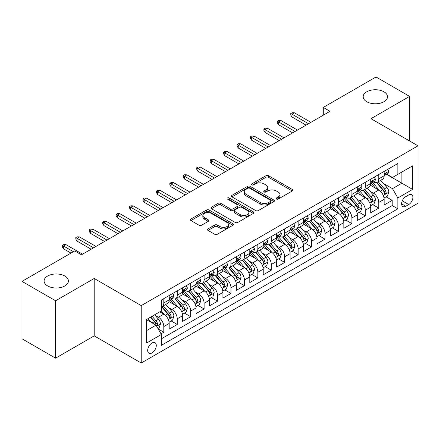 <?xml version="1.0" encoding="UTF-8"?>
<svg xmlns="http://www.w3.org/2000/svg" width="440" height="440" viewBox="0 0 440 440"><rect width="100%" height="100%" fill="white"/><g stroke="black" fill="none" stroke-linecap="round" stroke-linejoin="round"><path stroke-width="0.66" d="M276.43 199.062A1.304 0.754 0 0 0 278.278 199.062L292.292 190.971A1.865 1.078 0 0 0 292.837 190.207A1.865 1.078 0 0 0 292.292 189.448L268.554 175.742A1.865 1.078 0 0 0 265.914 175.742L251.906 183.832A1.304 0.754 0 0 0 251.521 184.365A1.304 0.754 0 0 0 251.906 184.899A1.304 0.754 0 0 0 253.748 184.899L255.563 183.854A5.968 3.443 0 0 1 264 183.854L265.98 184.993A5.968 3.443 0 0 1 267.729 187.429A5.968 3.443 0 0 1 265.98 189.865L264.165 190.911A1.304 0.754 0 0 0 263.786 191.444A1.304 0.754 0 0 0 264.165 191.978A1.304 0.754 0 0 0 266.013 191.978L267.828 190.933A5.968 3.443 0 0 1 276.265 190.933L278.245 192.077A5.968 3.443 0 0 1 279.994 194.513A5.968 3.443 0 0 1 278.245 196.95L276.43 197.995A1.304 0.754 0 0 0 276.051 198.528A1.304 0.754 0 0 0 276.43 199.062L276.43 197.995M64.856 276.023A12.161 7.018 0 0 0 51.607 274.5A12.161 7.018 0 0 0 44.099 280.984A12.161 7.018 0 0 0 47.663 285.951A12.161 7.018 0 0 0 60.913 287.474A12.161 7.018 0 0 0 68.42 280.984A12.161 7.018 0 0 0 64.856 276.023M383.944 91.8A12.161 7.018 0 0 0 370.689 90.277A12.161 7.018 0 0 0 363.182 96.767A12.161 7.018 0 0 0 366.745 101.728A12.161 7.018 0 0 0 379.995 103.252A12.161 7.018 0 0 0 387.502 96.767A12.161 7.018 0 0 0 383.944 91.8M151.987 352.93A6.078 3.509 120 0 0 155.958 347.573A6.078 3.509 120 0 0 155.023 342.7A6.078 3.509 120 0 0 151.987 343.002A6.078 3.509 120 0 0 148.011 348.359A6.078 3.509 120 0 0 148.946 353.232A6.078 3.509 120 0 0 151.987 352.93M208.021 228.888A1.865 1.078 0 0 0 207.477 229.647A1.865 1.078 0 0 0 208.021 230.412L214.681 234.256A1.865 1.078 0 0 0 217.322 234.256L232.881 225.269A1.865 1.078 0 0 0 233.426 224.51A1.865 1.078 0 0 0 232.881 223.746L209.143 210.045A1.865 1.078 0 0 0 206.503 210.045L190.944 219.027A1.865 1.078 0 0 0 190.399 219.786A1.865 1.078 0 0 0 190.944 220.55L198.99 225.192A1.865 1.078 0 0 0 201.625 225.192L208.285 221.348A1.865 1.078 0 0 0 208.83 220.589A1.865 1.078 0 0 0 208.285 219.824L204.298 217.525A4.989 2.882 0 0 1 202.835 215.485A4.989 2.882 0 0 1 205.915 212.823A4.989 2.882 0 0 1 211.354 213.45L226.98 222.47A4.989 2.882 0 0 1 228.443 224.51A4.989 2.882 0 0 1 225.363 227.172A4.989 2.882 0 0 1 219.923 226.545L217.322 225.044A1.865 1.078 0 0 0 214.681 225.044L208.021 228.888L208.021 230.412M94.215 278.465L55.589 300.768L22 281.375L22 338.773L55.589 358.166L94.215 335.868L141.235 363.017L141.235 305.613L94.215 278.465L94.215 335.868M409.602 140.976L409.602 96.377L370.975 118.679L418 145.827L141.235 305.613M409.602 96.377L376.013 76.984L323.284 107.432L323.284 115.187M22 281.375L74.734 250.932L81.45 254.81L330 111.309L323.284 107.432M255.695 210.573A1.865 1.078 0 0 0 258.329 210.573L273.895 201.591A1.865 1.078 0 0 0 274.439 200.833A1.865 1.078 0 0 0 273.895 200.068L250.157 186.362A1.865 1.078 0 0 0 247.517 186.362L231.957 195.349A1.865 1.078 0 0 0 231.413 196.108A1.865 1.078 0 0 0 231.957 196.873L255.695 210.573M227.931 199.342A1.304 0.754 0 0 1 229.251 199.524L229.251 197.972L253.385 211.91A1.865 1.078 0 0 1 253.935 212.669A1.865 1.078 0 0 1 253.385 213.433L237.826 222.415A1.865 1.078 0 0 1 235.186 222.415L211.453 208.709L211.453 207.185A1.865 1.078 0 0 0 210.903 207.95A1.865 1.078 0 0 0 211.453 208.709M211.453 207.185L218.108 203.34A1.865 1.078 0 0 1 220.748 203.34L230.373 208.901A1.865 1.078 0 0 0 233.013 208.901L237.43 206.349A1.865 1.078 0 0 0 237.974 205.59A1.865 1.078 0 0 0 237.43 204.826L227.409 199.04A1.304 0.754 0 0 1 227.024 198.506A1.304 0.754 0 0 1 227.832 197.813A1.304 0.754 0 0 1 229.251 197.972M161.018 333.828L163.806 332.222L158.23 328.999M155.062 315.304L158.433 317.251A7.601 4.389 60 0 1 163.806 326.557L169.18 323.455L169.18 329.12L177.243 324.462L171.127 320.936M168.498 307.543L171.87 309.491A7.601 4.389 60 0 1 177.243 318.802L182.617 315.7L182.617 321.36L190.68 316.707L184.564 313.175M181.929 299.789L185.306 301.736A7.601 4.389 60 0 1 190.68 311.047L196.053 307.94L196.053 313.605L204.111 308.952L198 305.421M195.365 292.034L198.737 293.981A7.601 4.389 60 0 1 204.111 303.286L209.49 300.185L209.49 305.85L217.547 301.191L211.437 297.666M208.802 284.273L212.174 286.226A7.601 4.389 60 0 1 217.547 295.532L222.921 292.43L222.921 298.089L230.984 293.436L224.868 289.905M222.239 276.518L225.61 278.465A7.601 4.389 60 0 1 230.984 287.777L236.357 284.669L236.357 290.334L244.42 285.681L238.304 282.15M235.67 268.763L239.047 270.71A7.601 4.389 60 0 1 244.42 280.016L249.794 276.914L249.794 282.579L257.851 277.926L251.74 274.395M249.106 261.008L252.478 262.955A7.601 4.389 60 0 1 257.851 272.261L263.23 269.159L263.23 274.819L271.288 270.166L265.177 266.64M262.543 253.248L265.914 255.195A7.601 4.389 60 0 1 271.288 264.506L276.661 261.404L276.661 267.064L284.724 262.411L278.608 258.88M275.979 245.493L279.351 247.44A7.601 4.389 60 0 1 284.724 256.746L290.098 253.644L290.098 259.309L298.161 254.656L292.045 251.125M289.41 237.738L292.787 239.685A7.601 4.389 60 0 1 298.161 248.99L303.534 245.889L303.534 251.548L311.591 246.895L305.481 243.37M302.847 229.977L306.218 231.924A7.601 4.389 60 0 1 311.591 241.236L316.971 238.134L316.971 243.793L325.028 239.14L318.918 235.609M316.283 222.222L319.655 224.169A7.601 4.389 60 0 1 325.028 233.475L330.402 230.373L330.402 236.038L338.465 231.385L332.349 227.854M329.72 214.467L333.091 216.414A7.601 4.389 60 0 1 338.465 225.72L343.838 222.618L343.838 228.283L351.901 223.625L345.785 220.099M343.151 206.707L346.527 208.654A7.601 4.389 60 0 1 351.901 217.965L357.275 214.863L357.275 220.523L365.332 215.87L359.222 212.339M356.587 198.952L359.959 200.899A7.601 4.389 60 0 1 365.332 210.21L370.711 207.103L370.711 212.768L378.769 208.115L378.769 202.45A7.601 4.389 -120 0 0 373.395 193.144L370.024 191.197M372.658 204.584L378.769 208.115M169.18 323.455A7.601 4.389 -120 0 0 163.806 314.149L159.775 311.823M182.617 315.7A7.601 4.389 -120 0 0 177.243 306.389L168.933 301.593M196.053 307.94A7.601 4.389 -120 0 0 190.68 298.634L182.369 293.838M209.49 300.185A7.601 4.389 -120 0 0 204.111 290.879L195.806 286.083M222.921 292.43A7.601 4.389 -120 0 0 217.547 283.118L209.242 278.322M236.357 284.669A7.601 4.389 -120 0 0 230.984 275.363L222.673 270.567M249.794 276.914A7.601 4.389 -120 0 0 244.42 267.608L236.11 262.812M263.23 269.159A7.601 4.389 -120 0 0 257.851 259.848L249.546 255.052M276.661 261.404A7.601 4.389 -120 0 0 271.288 252.093L262.983 247.297M290.098 253.644A7.601 4.389 -120 0 0 284.724 244.338L276.413 239.542M303.534 245.889A7.601 4.389 -120 0 0 298.161 236.583L289.85 231.781M316.971 238.134A7.601 4.389 -120 0 0 311.591 228.822L303.286 224.026M330.402 230.373A7.601 4.389 -120 0 0 325.028 221.067L316.723 216.271M343.838 222.618A7.601 4.389 -120 0 0 338.465 213.312L330.154 208.511M357.275 214.863A7.601 4.389 -120 0 0 351.901 205.552L343.591 200.756M370.711 207.103A7.601 4.389 -120 0 0 365.332 197.797L357.027 193.001M408.733 194.926L405.774 196.631A5.891 3.399 120 0 0 401.924 201.823A5.891 3.399 120 0 0 402.831 206.542A5.891 3.399 120 0 0 405.774 206.25L408.733 204.545A5.891 3.399 120 0 0 412.577 199.353A5.891 3.399 120 0 0 411.675 194.634A5.891 3.399 120 0 0 408.733 194.926M141.235 363.017L418 203.225L418 145.827M146.608 330.589L156.013 325.16L161.392 334.472L161.392 345.329L397.848 208.813L397.848 197.951L392.475 188.645L383.46 183.436M161.392 334.472L146.608 343.002L146.608 319.423L161.392 310.888L161.392 300.031L397.848 163.51L397.848 174.372L412.627 165.836L412.627 189.42L397.848 197.951M171.798 298.282L171.87 298.326A7.601 4.389 60 0 0 175.67 298.7L181.044 295.598A7.601 4.389 -120 0 0 182.617 292.116L182.617 287.777M185.235 290.527L185.306 290.565A7.601 4.389 60 0 0 189.107 290.945L194.48 287.843A7.601 4.389 -120 0 0 196.053 284.361L196.053 280.016M198.671 282.772L198.737 282.81A7.601 4.389 60 0 0 202.538 283.184L207.911 280.082A7.601 4.389 -120 0 0 209.49 276.606L209.49 272.261M212.102 275.011L212.174 275.055A7.601 4.389 60 0 0 215.974 275.429L221.348 272.327A7.601 4.389 -120 0 0 222.921 268.846L222.921 264.506M225.539 267.256L225.61 267.295A7.601 4.389 60 0 0 229.411 267.674L234.784 264.572A7.601 4.389 -120 0 0 236.357 261.091L236.357 256.746M238.975 259.501L239.047 259.54A7.601 4.389 60 0 0 242.847 259.913L248.221 256.812A7.601 4.389 -120 0 0 249.794 253.336L249.794 248.99M252.412 251.74L252.478 251.785A7.601 4.389 60 0 0 256.278 252.159L261.652 249.056A7.601 4.389 -120 0 0 263.23 245.575L263.23 241.236M265.843 243.986L265.914 244.024A7.601 4.389 60 0 0 269.714 244.404L275.088 241.302A7.601 4.389 -120 0 0 276.661 237.82L276.661 233.475M279.279 236.231L279.351 236.269A7.601 4.389 60 0 0 283.151 236.649L288.525 233.541A7.601 4.389 -120 0 0 290.098 230.065L290.098 225.72M292.716 228.47L292.787 228.514A7.601 4.389 60 0 0 296.582 228.888L301.961 225.786A7.601 4.389 -120 0 0 303.534 222.31L303.534 217.965M306.152 220.715L306.218 220.754A7.601 4.389 60 0 0 310.019 221.133L315.392 218.031A7.601 4.389 -120 0 0 316.971 214.549L316.971 210.205M319.583 212.96L319.655 212.999A7.601 4.389 60 0 0 323.455 213.378L328.829 210.271A7.601 4.389 -120 0 0 330.402 206.795L330.402 202.45M333.02 205.2L333.091 205.244A7.601 4.389 60 0 0 336.892 205.618L342.265 202.516A7.601 4.389 -120 0 0 343.838 199.04L343.838 194.695M346.456 197.445L346.527 197.489A7.601 4.389 60 0 0 350.323 197.863L355.702 194.761A7.601 4.389 -120 0 0 357.275 191.279L357.275 186.94M359.893 189.69L359.959 189.728A7.601 4.389 60 0 0 363.759 190.108L369.132 187.006A7.601 4.389 -120 0 0 370.711 183.524L370.711 179.179M161.392 338.811L392.205 205.552L392.205 200.354L384.142 205.013L384.142 199.347A7.601 4.389 -120 0 0 378.769 190.042L370.464 185.246M373.324 181.935L373.395 181.973A7.601 4.389 -120 0 0 377.195 182.347A7.601 4.389 -120 0 0 378.769 178.871L378.769 174.526M377.195 182.347L382.569 179.245A7.601 4.389 -120 0 0 384.142 175.769L384.142 171.424M163.806 298.634L163.806 302.979A7.601 4.389 60 0 1 162.234 306.455A7.601 4.389 60 0 1 161.392 306.763M162.234 306.455L167.607 303.353A7.601 4.389 -120 0 0 169.18 299.877L169.18 295.532M177.243 290.879L177.243 295.218A7.601 4.389 60 0 1 175.67 298.7M190.68 283.118L190.68 287.463A7.601 4.389 60 0 1 189.107 290.945M204.111 275.363L204.111 279.708A7.601 4.389 60 0 1 202.538 283.184M217.547 267.608L217.547 271.953A7.601 4.389 60 0 1 215.974 275.429M230.984 259.848L230.984 264.193A7.601 4.389 60 0 1 229.411 267.674M244.42 252.093L244.42 256.438A7.601 4.389 60 0 1 242.847 259.913M257.851 244.338L257.851 248.683A7.601 4.389 60 0 1 256.278 252.159M271.288 236.577L271.288 240.922A7.601 4.389 60 0 1 269.714 244.404M284.724 228.822L284.724 233.167A7.601 4.389 60 0 1 283.151 236.649M298.161 221.067L298.161 225.412A7.601 4.389 60 0 1 296.582 228.888M311.591 213.312L311.591 217.652A7.601 4.389 60 0 1 310.019 221.133M325.028 205.552L325.028 209.897A7.601 4.389 60 0 1 323.455 213.378M338.465 197.797L338.465 202.142A7.601 4.389 60 0 1 336.892 205.618M351.901 190.042L351.901 194.381A7.601 4.389 60 0 1 350.323 197.863M365.332 182.281L365.332 186.626A7.601 4.389 60 0 1 363.759 190.108M365.332 210.21L365.332 215.87M351.901 217.965L351.901 223.625M338.465 225.72L338.465 231.385M325.028 233.475L325.028 239.14M311.591 241.236L311.591 246.895M298.161 248.99L298.161 254.656M284.724 256.746L284.724 262.411M271.288 264.506L271.288 270.166M257.851 272.261L257.851 277.926M244.42 280.016L244.42 285.681M230.984 287.777L230.984 293.436M217.547 295.532L217.547 301.191M204.111 303.286L204.111 308.952M190.68 311.047L190.68 316.707M177.243 318.802L177.243 324.462M163.806 326.557L163.806 332.222M156.013 325.16L146.608 319.732M392.475 188.645L401.88 183.216L401.88 172.046L412.627 165.836M386.491 174.328L412.627 189.42M386.76 174.174L392.475 177.474L397.848 174.372M55.589 300.768L55.589 358.166M386.089 196.829L392.205 200.354M392.205 205.552L397.848 208.813M276.953 199.243L278.245 198.501A5.968 3.443 0 0 0 279.994 196.064L279.994 194.513M267.729 187.429L267.729 188.98A5.968 3.443 0 0 1 265.98 191.417L264.688 192.165M292.264 190.982L268.554 177.293A1.865 1.078 0 0 0 265.914 177.293L252.423 185.081M273.867 201.608L250.157 187.913A1.865 1.078 0 0 0 247.517 187.913L231.979 196.884M270.595 201.361A1.304 0.754 0 0 0 270.98 200.833A1.304 0.754 0 0 0 270.595 200.299L249.761 188.265A1.304 0.754 0 0 0 247.913 188.265L246.004 189.371A5.968 3.443 0 0 0 244.255 191.807A5.968 3.443 0 0 0 246.004 194.244L260.244 202.466A5.968 3.443 0 0 0 268.686 202.466L270.595 201.361L270.595 202.912A1.304 0.754 0 0 0 270.98 202.384L270.98 200.833M244.255 191.807L244.255 193.358A5.968 3.443 0 0 0 246.004 195.795L246.004 194.244M270.595 202.912L268.686 204.017A5.968 3.443 0 0 1 260.244 204.017L246.004 195.795M211.475 208.725L218.108 204.892L218.108 203.34M237.974 205.59L237.974 207.141A1.865 1.078 0 0 1 237.43 207.9L233.013 210.452A1.865 1.078 0 0 1 230.373 210.452L220.748 204.892A1.865 1.078 0 0 0 218.108 204.892M229.251 199.524L253.363 213.444M240.367 214.671A4.989 2.882 0 0 0 245.801 215.292A4.989 2.882 0 0 0 248.881 212.63A4.989 2.882 0 0 0 247.418 210.595L241.912 207.416A1.865 1.078 0 0 0 239.278 207.416L234.856 209.968A1.865 1.078 0 0 0 234.311 210.727A1.865 1.078 0 0 0 234.856 211.492L240.367 214.671L240.367 216.222A4.989 2.882 0 0 0 245.801 216.843A4.989 2.882 0 0 0 248.881 214.181L248.881 212.63M234.311 210.727L234.311 212.278A1.865 1.078 0 0 0 234.856 213.043L234.856 211.492M240.367 216.222L234.856 213.043M228.443 224.51L228.443 226.061A4.989 2.882 0 0 1 225.363 228.723A4.989 2.882 0 0 1 219.923 228.096L217.322 226.595A1.865 1.078 0 0 0 214.681 226.595L208.049 230.423M202.835 215.485L202.835 217.036A4.989 2.882 0 0 0 204.298 219.076L204.298 217.525M208.263 221.364L204.298 219.076M232.854 225.286L209.143 211.596A1.865 1.078 0 0 0 206.503 211.596L190.971 220.561M384.032 198.017L387.502 196.014L388.845 192.132A5.033 2.91 -120 0 0 386.887 187.407L380.749 180.301M379.517 190.531L372.499 182.407M375.524 188.166L371.454 183.453A12.067 6.969 -120 0 0 371.08 183.029M376.508 182.622L382.718 189.811A5.033 2.91 60 0 1 384.516 193.281L384.879 193.875L385.561 193.781L386.127 192.346A5.033 2.91 -120 0 0 384.334 188.881L378.191 181.775M376.877 182.507L383.548 190.229A2.563 1.48 60 0 1 384.192 191.235L386.127 192.346M387.706 169.367L388.845 171.347A5.033 2.91 60 0 1 387.805 173.575L385.253 175.048A5.033 2.91 -120 0 0 386.127 173.888L386.023 173.443M384.313 175.285L384.334 175.285A5.033 2.91 -120 0 0 385.253 175.048M385.479 173.514L386.127 173.888C385.809 173.129 385.275 173.437 384.516 174.818A5.033 2.91 60 0 1 384.142 175.532M308.506 123.717L291.979 114.18L291.979 116.974L290.769 115.033L290.769 113.482L291.979 114.18L294.399 112.783L310.921 122.326M291.979 116.974L306.086 125.114M290.769 113.482L292.111 112.706L294.399 112.783M370.596 205.772L374.066 203.77L375.408 199.892A5.033 2.91 -120 0 0 373.45 195.162L367.312 188.056M366.08 198.286L359.068 190.163M362.087 195.921L358.017 191.208A12.067 6.969 -120 0 0 357.643 190.79M363.077 190.377L369.286 197.566A5.033 2.91 60 0 1 371.08 201.036L371.448 201.636L372.125 201.537L372.691 200.107A5.033 2.91 -120 0 0 370.898 196.636L364.76 189.53M363.44 190.262L370.111 197.984A2.563 1.48 60 0 1 370.761 198.99L372.691 200.107M357.159 213.532L360.63 211.525L361.977 207.647A5.033 2.91 -120 0 0 360.014 202.917L353.875 195.811M352.644 206.047L345.631 197.923M348.656 203.681L344.581 198.963A12.067 6.969 -120 0 0 344.207 198.545M349.641 198.138L355.85 205.326A5.033 2.91 60 0 1 357.643 208.791L358.012 209.391L358.694 209.292L359.255 207.862A5.033 2.91 -120 0 0 357.462 204.391L351.324 197.285M350.004 198.017L356.675 205.744A2.563 1.48 60 0 1 357.324 206.745L359.255 207.862M343.723 221.287L347.199 219.285L348.541 215.402A5.033 2.91 -120 0 0 346.577 210.678L340.439 203.572M339.213 213.802L332.195 205.678M335.22 211.437L331.144 206.723A12.067 6.969 -120 0 0 330.77 206.299M336.204 205.893L342.414 213.081A5.033 2.91 60 0 1 344.212 216.552L344.575 217.146L345.257 217.052L345.824 215.617A5.033 2.91 -120 0 0 344.025 212.152L337.887 205.046M336.573 205.777L343.244 213.499A2.563 1.48 60 0 1 343.888 214.5L345.824 215.617M330.291 229.042L333.762 227.04L335.104 223.163A5.033 2.91 -120 0 0 333.146 218.433L327.008 211.327M325.776 221.556L318.758 213.433M321.783 219.191L317.713 214.478A12.067 6.969 -120 0 0 317.339 214.06M322.773 213.648L328.977 220.836A5.033 2.91 60 0 1 330.776 224.306L331.139 224.901L331.82 224.807L332.387 223.377A5.033 2.91 -120 0 0 330.594 219.907L324.451 212.801M323.136 213.532L329.808 221.254A2.563 1.48 60 0 1 330.451 222.261L332.387 223.377M374.27 177.122L375.408 179.102A5.033 2.91 60 0 1 374.368 181.33L371.817 182.804A5.033 2.91 -120 0 0 372.691 181.643L372.587 181.198M370.876 183.04L370.898 183.04A5.033 2.91 -120 0 0 371.817 182.804M372.042 181.269L372.691 181.643C372.377 180.884 371.839 181.198 371.08 182.573A5.033 2.91 60 0 1 370.711 183.293M295.07 131.478L278.542 121.935L278.542 124.729L277.332 122.788L277.332 121.237L278.542 121.935L280.962 120.538L297.49 130.081M278.542 124.729L292.65 132.875M277.332 121.237L278.68 120.461L280.962 120.538M360.833 184.882L361.977 186.857A5.033 2.91 60 0 1 360.932 189.085L358.38 190.559A5.033 2.91 -120 0 0 359.255 189.404L359.15 188.953M357.44 190.795L357.462 190.795A5.033 2.91 -120 0 0 358.38 190.559M358.606 189.024L359.255 189.404C358.941 188.645 358.402 188.953 357.643 190.333A5.033 2.91 60 0 1 357.275 191.048M281.633 139.233L265.111 129.69L265.111 132.484L263.901 130.548L263.901 128.997L265.111 129.69L267.526 128.299L284.053 137.836M265.111 132.484L279.213 140.63M263.901 128.997L265.243 128.216L267.526 128.299M347.397 192.638L348.541 194.618A5.033 2.91 60 0 1 347.495 196.845L344.944 198.319A5.033 2.91 -120 0 0 345.824 197.159L345.714 196.713M344.009 198.556L344.025 198.556A5.033 2.91 -120 0 0 344.944 198.319M345.169 196.785L345.824 197.159C345.505 196.399 344.966 196.708 344.212 198.088A5.033 2.91 60 0 1 343.838 198.803M268.197 146.988L251.674 137.451L251.674 140.239L250.465 138.303L250.465 136.752L251.674 137.451L254.089 136.054L270.617 145.596M251.674 140.239L265.782 148.385M250.465 136.752L251.806 135.977L254.089 136.054M333.966 200.393L335.104 202.373A5.033 2.91 60 0 1 334.065 204.6L331.513 206.074A5.033 2.91 -120 0 0 332.387 204.913L332.283 204.468M330.572 206.311L330.594 206.311A5.033 2.91 -120 0 0 331.513 206.074M331.738 204.54L332.387 204.913C332.068 204.155 331.534 204.468 330.776 205.843A5.033 2.91 60 0 1 330.402 206.564M254.766 154.748L238.238 145.206L238.238 148L237.028 146.058L237.028 144.507L238.238 145.206L240.658 143.809L257.18 153.351M238.238 148L252.346 156.145M237.028 144.507L238.37 143.732L240.658 143.809M316.855 236.803L320.326 234.795L321.668 230.918A5.033 2.91 -120 0 0 319.709 226.188L313.572 219.082M312.34 229.317L305.327 221.194M308.347 226.952L304.277 222.233A12.067 6.969 -120 0 0 303.902 221.815M309.337 221.408L315.546 228.597A5.033 2.91 60 0 1 317.339 232.062L317.708 232.661L318.384 232.562L318.951 231.132A5.033 2.91 -120 0 0 317.158 227.662L311.02 220.556M309.7 221.287L316.371 229.014A2.563 1.48 60 0 1 317.02 230.016L318.951 231.132M320.529 208.153L321.668 210.128A5.033 2.91 60 0 1 320.628 212.355L318.076 213.829A5.033 2.91 -120 0 0 318.951 212.669L318.846 212.223M317.136 214.066L317.158 214.066A5.033 2.91 -120 0 0 318.076 213.829M318.302 212.295L318.951 212.669C318.637 211.915 318.098 212.223 317.339 213.604A5.033 2.91 60 0 1 316.971 214.319M241.329 162.503L224.802 152.961L224.802 155.755L223.591 153.819L223.591 152.262L224.802 152.961L227.222 151.569L243.749 161.106M224.802 155.755L238.909 163.9M223.591 152.262L224.939 151.487L227.222 151.569M303.418 244.558L306.889 242.556L308.236 238.673A5.033 2.91 -120 0 0 306.273 233.948L300.135 226.842M298.903 237.072L291.891 228.948M294.916 234.707L290.84 229.994A12.067 6.969 -120 0 0 290.466 229.57M295.9 229.163L302.11 236.352A5.033 2.91 60 0 1 303.902 239.822L304.271 240.416L304.953 240.323L305.514 238.887A5.033 2.91 -120 0 0 303.721 235.422L297.583 228.311M296.263 229.048L302.935 236.77A2.563 1.48 60 0 1 303.584 237.771L305.514 238.887M307.093 215.908L308.236 217.888A5.033 2.91 60 0 1 307.192 220.115L304.639 221.59A5.033 2.91 -120 0 0 305.514 220.429L305.409 219.984M303.699 221.821L303.721 221.821A5.033 2.91 -120 0 0 304.639 221.59M304.865 220.049L305.514 220.429C305.201 219.67 304.661 219.978 303.902 221.359A5.033 2.91 60 0 1 303.534 222.073M227.893 170.258L211.371 160.721L211.371 163.51L210.161 161.573L210.161 160.023L211.371 160.721L213.785 159.324L230.313 168.861M211.371 163.51L225.473 171.655M210.161 160.023L211.503 159.247L213.785 159.324M289.982 252.313L293.458 250.311L294.8 246.433A5.033 2.91 -120 0 0 292.837 241.703L286.699 234.597M285.472 244.827L278.454 236.704M281.479 242.462L277.404 237.749A12.067 6.969 -120 0 0 277.03 237.331M282.464 236.918L288.673 244.107A5.033 2.91 60 0 1 290.472 247.577L290.834 248.171L291.517 248.078L292.083 246.648A5.033 2.91 -120 0 0 290.284 243.177L284.147 236.071M282.832 236.803L289.504 244.525A2.563 1.48 60 0 1 290.147 245.531L292.083 246.648M293.656 223.663L294.8 225.643A5.033 2.91 60 0 1 293.755 227.871L291.203 229.345A5.033 2.91 -120 0 0 292.083 228.184L291.973 227.739M290.268 229.581L290.284 229.581A5.033 2.91 -120 0 0 291.203 229.345M291.429 227.81L292.083 228.184C291.764 227.425 291.225 227.739 290.472 229.114A5.033 2.91 60 0 1 290.098 229.834M214.456 178.019L197.934 168.476L197.934 171.27L196.724 169.329L196.724 167.778L197.934 168.476L200.349 167.079L216.876 176.622M197.934 171.27L212.042 179.416M196.724 167.778L198.066 167.002L200.349 167.079M276.551 260.073L280.022 258.065L281.364 254.188A5.033 2.91 -120 0 0 279.406 249.458L273.268 242.352M272.036 252.582L265.018 244.464M268.043 250.217L263.973 245.504A12.067 6.969 -120 0 0 263.599 245.086M269.033 244.679L275.237 251.867A5.033 2.91 60 0 1 277.035 255.332L277.398 255.931L278.08 255.833L278.647 254.403A5.033 2.91 -120 0 0 276.853 250.932L270.71 243.826M269.396 244.558L276.067 252.285A2.563 1.48 60 0 1 276.711 253.286L278.647 254.403M280.225 231.424L281.364 233.398A5.033 2.91 60 0 1 280.324 235.626L277.772 237.1A5.033 2.91 -120 0 0 278.647 235.939L278.542 235.494M276.832 237.336L276.853 237.336A5.033 2.91 -120 0 0 277.772 237.1M277.998 235.565L278.647 235.939C278.328 235.18 277.794 235.494 277.035 236.874A5.033 2.91 60 0 1 276.661 237.589M201.025 185.774L184.498 176.231L184.498 179.025L183.288 177.084L183.288 175.532L184.498 176.231L186.918 174.834L203.44 184.377M184.498 179.025L198.605 187.171M183.288 175.532L184.63 174.757L186.918 174.834M263.115 267.828L266.585 265.821L267.927 261.943A5.033 2.91 -120 0 0 265.969 257.219L259.831 250.107M258.599 260.343L251.587 252.219M254.606 257.978L250.536 253.264A12.067 6.969 -120 0 0 250.162 252.841M255.596 252.434L261.805 259.622A5.033 2.91 60 0 1 263.599 263.087L263.967 263.687L264.644 263.593L265.21 262.158A5.033 2.91 -120 0 0 263.417 258.693L257.279 251.581M255.959 252.313L262.631 260.04A2.563 1.48 60 0 1 263.28 261.041L265.21 262.158M266.788 239.179L267.927 241.159A5.033 2.91 60 0 1 266.888 243.386L264.336 244.86A5.033 2.91 -120 0 0 265.21 243.7L265.106 243.249M263.395 245.091L263.417 245.091A5.033 2.91 -120 0 0 264.336 244.86M264.561 243.32L265.21 243.7C264.897 242.941 264.358 243.249 263.599 244.629A5.033 2.91 60 0 1 263.23 245.344M187.589 193.529L171.061 183.992L171.061 186.78L169.851 184.844L169.851 183.293L171.061 183.992L173.481 182.595L190.009 192.132M171.061 186.78L185.169 194.926M169.851 183.293L171.198 182.518L173.481 182.595M249.678 275.583L253.149 273.581L254.496 269.704A5.033 2.91 -120 0 0 252.532 264.974L246.395 257.868M245.163 268.098L238.15 259.974M241.175 265.733L237.1 261.019A12.067 6.969 -120 0 0 236.726 260.601M242.16 260.189L248.369 267.377A5.033 2.91 60 0 1 250.162 270.848L250.531 271.442L251.213 271.348L251.774 269.918A5.033 2.91 -120 0 0 249.981 266.447L243.843 259.341M242.523 260.073L249.194 267.795A2.563 1.48 60 0 1 249.843 268.802L251.774 269.918M253.352 246.934L254.496 248.914A5.033 2.91 60 0 1 253.451 251.141L250.899 252.615A5.033 2.91 -120 0 0 251.774 251.455L251.669 251.009M249.959 252.852L249.981 252.852A5.033 2.91 -120 0 0 250.899 252.615M251.125 251.081L251.774 251.455C251.46 250.696 250.921 251.004 250.162 252.384A5.033 2.91 60 0 1 249.794 253.099M174.152 201.289L157.63 191.747L157.63 194.541L156.42 192.599L156.42 191.048L157.63 191.747L160.045 190.35L176.572 199.892M157.63 194.541L171.732 202.681M156.42 191.048L157.762 190.273L160.045 190.35M236.247 283.338L239.718 281.336L241.06 277.459A5.033 2.91 -120 0 0 239.096 272.728L232.958 265.623M231.732 275.853L224.714 267.735M227.739 273.488L223.663 268.774A12.067 6.969 -120 0 0 223.289 268.356M228.723 267.944L234.933 275.132A5.033 2.91 60 0 1 236.731 278.603L237.094 279.202L237.776 279.103L238.343 277.673A5.033 2.91 -120 0 0 236.544 274.203L230.406 267.096M229.091 267.828L235.763 275.55A2.563 1.48 60 0 1 236.407 276.557L238.343 277.673M239.916 254.694L241.06 256.669A5.033 2.91 60 0 1 240.014 258.896L237.463 260.37A5.033 2.91 -120 0 0 238.343 259.21L238.233 258.764M236.528 260.607L236.544 260.607A5.033 2.91 -120 0 0 237.463 260.37M237.688 258.836L238.343 259.21C238.024 258.451 237.485 258.764 236.731 260.145A5.033 2.91 60 0 1 236.357 260.86M160.715 209.044L144.194 199.502L144.194 202.296L142.984 200.354L142.984 198.803L144.194 199.502L146.608 198.105L163.136 207.647M144.194 202.296L158.301 210.441M142.984 198.803L144.326 198.028L146.608 198.105M222.811 291.099L226.281 289.091L227.623 285.214A5.033 2.91 -120 0 0 225.665 280.489L219.527 273.378M218.295 283.613L211.277 275.49M214.302 281.248L210.232 276.535A12.067 6.969 -120 0 0 209.858 276.111M215.292 275.704L221.496 282.893A5.033 2.91 60 0 1 223.295 286.358L223.657 286.957L224.34 286.864L224.906 285.428A5.033 2.91 -120 0 0 223.113 281.963L216.97 274.852M215.655 275.583L222.327 283.311A2.563 1.48 60 0 1 222.97 284.312L224.906 285.428M226.485 262.449L227.623 264.423A5.033 2.91 60 0 1 226.584 266.651L224.032 268.125A5.033 2.91 -120 0 0 224.906 266.97L224.802 266.519M223.091 268.362L223.113 268.362A5.033 2.91 -120 0 0 224.032 268.125M224.257 266.591L224.906 266.97C224.587 266.211 224.054 266.519 223.295 267.899A5.033 2.91 60 0 1 222.921 268.615M147.285 216.799L130.757 207.262L130.757 210.051L129.547 208.115L129.547 206.564L130.757 207.262L133.177 205.865L149.699 215.402M130.757 210.051L144.864 218.196M129.547 206.564L130.889 205.788L133.177 205.865M213.048 270.204L214.187 272.184A5.033 2.91 60 0 1 213.147 274.412L210.595 275.886A5.033 2.91 -120 0 0 211.47 274.725L211.365 274.28M209.655 276.122L209.677 276.122A5.033 2.91 -120 0 0 210.595 275.886M210.821 274.351L211.47 274.725C211.156 273.966 210.617 274.274 209.858 275.655A5.033 2.91 60 0 1 209.49 276.37M133.848 224.554L117.321 215.017L117.321 217.811L116.111 215.87L116.111 214.319L117.321 215.017L119.741 213.62L136.268 223.163M117.321 217.811L131.428 225.951M116.111 214.319L117.458 213.543L119.741 213.62M199.612 277.959L200.756 279.939A5.033 2.91 60 0 1 199.711 282.166L197.159 283.641A5.033 2.91 -120 0 0 198.033 282.48L197.929 282.034M196.218 283.877L196.24 283.877A5.033 2.91 -120 0 0 197.159 283.641M197.384 282.106L198.033 282.48C197.72 281.721 197.181 282.034 196.422 283.409A5.033 2.91 60 0 1 196.053 284.13M120.412 232.315L103.889 222.772L103.889 225.566L102.68 223.625L102.68 222.073L103.889 222.772L106.304 221.375L122.832 230.918M103.889 225.566L117.992 233.712M102.68 222.073L104.022 221.298L106.304 221.375M209.374 298.854L212.845 296.852L214.187 292.969A5.033 2.91 -120 0 0 212.229 288.244L206.09 281.138M204.859 291.368L197.846 283.245M200.865 289.003L196.796 284.29A12.067 6.969 -120 0 0 196.422 283.866M201.856 283.459L208.065 290.648A5.033 2.91 60 0 1 209.858 294.118L210.227 294.712L210.903 294.618L211.47 293.183A5.033 2.91 -120 0 0 209.677 289.718L203.538 282.612M202.219 283.344L208.89 291.066A2.563 1.48 60 0 1 209.539 292.072L211.47 293.183M195.938 306.609L199.408 304.607L200.756 300.729A5.033 2.91 -120 0 0 198.792 295.999L192.654 288.893M191.422 299.123L184.41 291M187.435 296.758L183.359 292.045A12.067 6.969 -120 0 0 182.985 291.627M188.419 291.214L194.629 298.402A5.033 2.91 60 0 1 196.422 301.873L196.79 302.473L197.472 302.374L198.033 300.944A5.033 2.91 -120 0 0 196.24 297.473L190.102 290.367M188.782 291.099L195.454 298.82A2.563 1.48 60 0 1 196.103 299.827L198.033 300.944M182.507 314.369L185.977 312.361L187.319 308.484A5.033 2.91 -120 0 0 185.356 303.754L179.218 296.648M177.991 306.884L170.973 298.76M173.998 304.519L169.923 299.8A12.067 6.969 -120 0 0 169.548 299.382M174.982 298.975L181.192 306.163A5.033 2.91 60 0 1 182.99 309.628L183.354 310.228L184.036 310.129L184.602 308.699A5.033 2.91 -120 0 0 182.804 305.228L176.666 298.122M175.351 298.854L182.023 306.581A2.563 1.48 60 0 1 182.666 307.582L184.602 308.699M186.175 285.72L187.319 287.694A5.033 2.91 60 0 1 186.274 289.922L183.722 291.395A5.033 2.91 -120 0 0 184.602 290.241L184.492 289.79M182.787 291.632L182.804 291.632A5.033 2.91 -120 0 0 183.722 291.395M183.948 289.861L184.602 290.241C184.283 289.482 183.744 289.79 182.99 291.17A5.033 2.91 60 0 1 182.617 291.885M106.975 240.07L90.453 230.527L90.453 233.321L89.243 231.385L89.243 229.834L90.453 230.527L92.868 229.136L109.395 238.673M90.453 233.321L104.561 241.466M89.243 229.834L90.585 229.053L92.868 229.136M169.07 322.124L172.541 320.122L173.882 316.239A5.033 2.91 -120 0 0 171.924 311.514L165.787 304.409M164.555 314.639L161.343 310.915M160.562 312.274L160.039 311.668M161.552 306.73L167.756 313.918A5.033 2.91 60 0 1 169.554 317.389L169.917 317.983L170.599 317.889L171.166 316.454A5.033 2.91 -120 0 0 169.373 312.989L163.229 305.882M161.915 306.614L168.586 314.336A2.563 1.48 60 0 1 169.23 315.337L171.166 316.454M172.744 293.475L173.882 295.455A5.033 2.91 60 0 1 172.843 297.682L170.291 299.156A5.033 2.91 -120 0 0 171.166 297.995L171.061 297.55M169.351 299.393L169.373 299.393A5.033 2.91 -120 0 0 170.291 299.156M170.517 297.622L171.166 297.995C170.847 297.236 170.313 297.545 169.554 298.925A5.033 2.91 60 0 1 169.18 299.64M93.544 247.825L77.017 238.288L77.017 241.076L75.807 239.14L75.807 237.589L77.017 238.288L79.437 236.891L95.959 246.433M77.017 241.076L91.124 249.222M75.807 237.589L77.149 236.814L79.437 236.891M157.965 328.537L159.104 327.877L160.446 324A5.033 2.91 -120 0 0 158.488 319.27L154.621 314.798M151.014 322.273L147.906 318.675M147.125 320.029L146.608 319.435M150.458 317.202L154.325 321.673A5.033 2.91 60 0 1 156.118 325.144L156.486 325.738L157.163 325.644L157.729 324.214A5.033 2.91 -120 0 0 155.936 320.743L152.07 316.272M150.772 317.02L155.149 322.091A2.563 1.48 60 0 1 155.798 323.098L157.729 324.214M73.387 251.708L63.58 246.043L63.58 248.837L62.37 246.895L62.37 245.344L63.58 246.043L66 244.646L82.528 254.188M63.58 248.837L70.972 253.099M62.37 245.344L63.718 244.569L66 244.646M158.433 317.251L163.806 314.149M171.87 309.491L177.243 306.389M185.306 301.736L190.68 298.634M198.737 293.981L204.111 290.879M212.174 286.226L217.547 283.118M225.61 278.465L230.984 275.363M239.047 270.71L244.42 267.608M252.478 262.955L257.851 259.848M265.914 255.195L271.288 252.093M279.351 247.44L284.724 244.338M292.787 239.685L298.161 236.583M306.218 231.924L311.591 228.822M319.655 224.169L325.028 221.067M333.091 216.414L338.465 213.312M346.527 208.654L351.901 205.552M359.959 200.899L365.332 197.797M373.395 193.144L378.769 190.042M378.769 178.871L384.142 175.769M163.806 302.979L169.18 299.877M177.243 295.218L182.617 292.116M190.68 287.463L196.053 284.361M204.111 279.708L209.49 276.606M217.547 271.953L222.921 268.846M230.984 264.193L236.357 261.091M244.42 256.438L249.794 253.336M257.851 248.683L263.23 245.575M271.288 240.922L276.661 237.82M284.724 233.167L290.098 230.065M298.161 225.412L303.534 222.31M311.591 217.652L316.971 214.549M325.028 209.897L330.402 206.795M338.465 202.142L343.838 199.04M351.901 194.381L357.275 191.279M365.332 186.626L370.711 183.524M378.769 202.45L384.142 199.347M402.286 200.827L408.733 204.545M401.61 203.847L405.774 206.25M278.245 198.501L278.245 196.95M264.165 191.978L264.165 190.911M265.98 191.417L265.98 189.865M251.906 184.899L251.906 183.832M265.914 177.293L265.914 175.742M268.554 177.293L268.554 175.742M292.292 190.971L292.292 189.448M231.957 196.873L231.957 195.349M247.517 187.913L247.517 186.362M250.157 187.913L250.157 186.362M273.895 201.591L273.895 200.068M260.244 204.017L260.244 202.466M268.686 204.017L268.686 202.466M220.748 204.892L220.748 203.34M230.373 210.452L230.373 208.901M233.013 210.452L233.013 208.901M237.43 207.9L237.43 206.349M253.385 213.433L253.385 211.91M214.681 226.595L214.681 225.044M217.322 226.595L217.322 225.044M219.923 228.096L219.923 226.545M208.285 221.348L208.285 219.824M190.944 220.55L190.944 219.027M206.503 211.596L206.503 210.045M209.143 211.596L209.143 210.045M232.881 225.269L232.881 223.746M383.262 195.437L388.812 192.231M384.334 188.881L386.887 187.407M380.32 191.197L382.718 189.811M388.812 171.287L384.142 173.982M369.826 203.192L375.375 199.986M370.898 196.636L373.45 195.162M366.883 198.952L369.286 197.566M356.395 210.947L361.944 207.746M357.462 204.391L360.014 202.917M353.447 206.712L355.85 205.326M342.958 218.708L348.507 215.501M344.025 212.152L346.577 210.678M340.016 214.467L342.414 213.081M329.522 226.463L335.071 223.256M330.594 219.907L333.146 218.433M326.579 222.222L328.977 220.836M375.375 179.047L370.711 181.742M361.944 186.802L357.275 189.497M348.507 194.557L343.838 197.252M335.071 202.312L330.402 205.013M316.085 234.218L321.635 231.017M317.158 227.662L319.709 226.188M313.143 229.983L315.546 228.597M321.635 210.073L316.971 212.768M302.654 241.978L308.204 238.772M303.721 235.422L306.273 233.948M299.706 237.738L302.11 236.352M308.204 217.828L303.534 220.523M289.218 249.733L294.767 246.527M290.284 243.177L292.837 241.703M286.275 245.493L288.673 244.107M294.767 225.583L290.098 228.278M275.781 257.488L281.331 254.287M276.853 250.932L279.406 249.458M272.839 253.253L275.237 251.867M281.331 233.343L276.661 236.038M262.345 265.243L267.894 262.042M263.417 258.693L265.969 257.219M259.402 261.008L261.805 259.622M267.894 241.098L263.23 243.793M248.914 273.004L254.463 269.797M249.981 266.447L252.532 264.974M245.966 268.763L248.369 267.377M254.463 248.853L249.794 251.548M235.477 280.759L241.027 277.558M236.544 274.203L239.096 272.728M232.535 276.524L234.933 275.132M241.027 256.614L236.357 259.309M222.041 288.514L227.59 285.312M223.113 281.963L225.665 280.489M219.098 284.279L221.496 282.893M227.59 264.369L222.921 267.064M214.154 272.124L209.49 274.819M200.722 279.884L196.053 282.579M208.604 296.274L214.154 293.068M209.677 289.718L212.229 288.244M205.662 292.034L208.065 290.648M195.173 304.029L200.722 300.823M196.24 297.473L198.792 295.999M192.225 299.789L194.629 298.402M181.737 311.784L187.286 308.583M182.804 305.228L185.356 303.754M178.794 307.549L181.192 306.163M187.286 287.639L182.617 290.334M168.3 319.545L173.85 316.338M169.373 312.989L171.924 311.514M165.357 315.304L167.756 313.918M173.85 295.394L169.18 298.089M156.651 326.266L160.413 324.093M155.936 320.743L158.488 319.27M152.152 322.927L154.325 321.673"/></g></svg>
